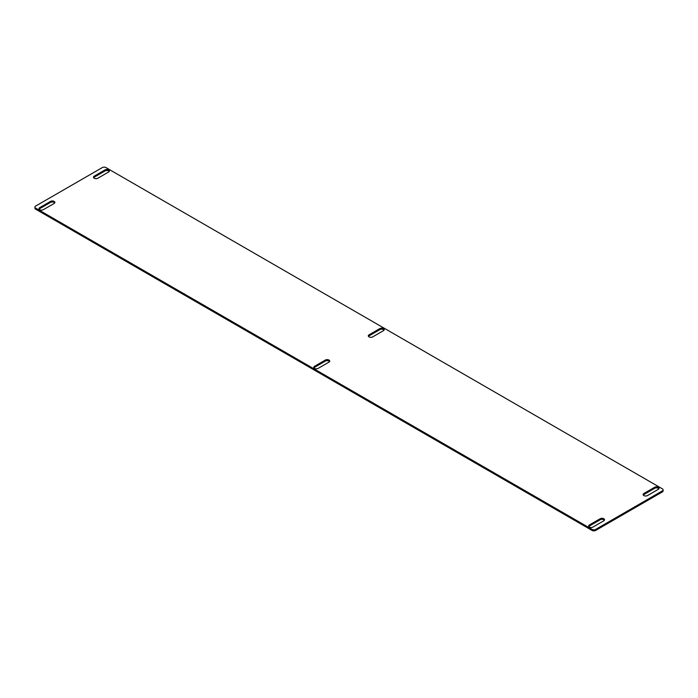 <?xml version="1.0" encoding="UTF-8"?>
<svg xmlns="http://www.w3.org/2000/svg" width="698" height="698" viewBox="0 0 698 698"><rect width="100%" height="100%" fill="white"/><g stroke="black" fill="none" stroke-linecap="round" stroke-linejoin="round"><path stroke-width="1.05" d="M379.86 328.584L369.05 334.822A2.548 1.475 0 0 0 368.3 335.86A2.548 1.475 0 0 0 369.879 337.221A2.548 1.475 0 0 0 372.653 336.907L383.464 330.66A2.548 1.475 0 0 0 384.214 329.622A2.548 1.475 0 0 0 382.644 328.261A2.548 1.475 0 0 0 379.86 328.584L379.86 329.622A2.548 1.475 0 0 1 384.048 330.145M369.05 334.822L369.05 335.86L379.86 329.622M369.05 335.86A2.548 1.475 0 0 0 368.465 336.384M325.347 360.055L314.536 366.302A2.548 1.475 0 0 0 313.786 367.34A2.548 1.475 0 0 0 315.356 368.701A2.548 1.475 0 0 0 318.14 368.378L328.95 362.14A2.548 1.475 0 0 0 329.7 361.093A2.548 1.475 0 0 0 328.121 359.732A2.548 1.475 0 0 0 325.347 360.055L325.347 361.093A2.548 1.475 0 0 1 329.535 361.616M314.536 366.302L314.536 367.34L325.347 361.093M314.536 367.34A2.548 1.475 0 0 0 313.952 367.855M654.698 487.256L643.879 493.495A2.548 1.475 0 0 0 643.137 494.533A2.548 1.475 0 0 0 644.708 495.894A2.548 1.475 0 0 0 647.482 495.58L658.301 489.333A2.548 1.475 0 0 0 659.043 488.295A2.548 1.475 0 0 0 657.472 486.934A2.548 1.475 0 0 0 654.698 487.256L654.698 488.295A2.548 1.475 0 0 1 658.877 488.818M643.879 493.495L643.879 494.533L654.698 488.295M643.879 494.533A2.548 1.475 0 0 0 643.303 495.057M600.175 518.727L589.365 524.975A2.548 1.475 0 0 0 588.615 526.013A2.548 1.475 0 0 0 590.194 527.374A2.548 1.475 0 0 0 592.968 527.051L603.779 520.813A2.548 1.475 0 0 0 604.529 519.766A2.548 1.475 0 0 0 602.959 518.405A2.548 1.475 0 0 0 600.175 518.727L600.175 519.766A2.548 1.475 0 0 1 604.363 520.289M589.365 524.975L589.365 526.013L600.175 519.766M589.365 526.013A2.548 1.475 0 0 0 588.78 526.528M50.518 201.382L39.699 207.629A2.548 1.475 0 0 0 38.957 208.667A2.548 1.475 0 0 0 40.528 210.028A2.548 1.475 0 0 0 43.302 209.705L54.121 203.467A2.548 1.475 0 0 0 54.863 202.42A2.548 1.475 0 0 0 53.292 201.068A2.548 1.475 0 0 0 50.518 201.382L50.518 202.42A2.548 1.475 0 0 1 54.697 202.944M39.699 207.629L39.699 208.667L50.518 202.42M39.699 208.667A2.548 1.475 0 0 0 39.123 209.182M105.032 169.911L94.221 176.149A2.548 1.475 0 0 0 93.471 177.187A2.548 1.475 0 0 0 95.041 178.548A2.548 1.475 0 0 0 97.825 178.234L108.635 171.987A2.548 1.475 0 0 0 109.385 170.949A2.548 1.475 0 0 0 107.806 169.588A2.548 1.475 0 0 0 105.032 169.911L105.032 170.949A2.548 1.475 0 0 1 109.22 171.472M94.221 176.149L94.221 177.187L105.032 170.949M94.221 177.187A2.548 1.475 0 0 0 93.637 177.711M34.9 207.105L34.9 208.144A2.548 1.475 180 0 0 35.65 209.182L592.07 530.436L592.07 529.389A2.548 1.475 0 0 0 595.673 529.389L662.35 490.895A2.548 1.475 0 0 0 663.1 489.856A2.548 1.475 0 0 0 662.35 488.818L105.93 167.564A2.548 1.475 0 0 0 102.327 167.564L35.65 206.067A2.548 1.475 0 0 0 34.9 207.105A2.548 1.475 0 0 0 35.65 208.144L592.07 529.389M663.1 489.856L663.1 490.895A2.548 1.475 180 0 1 662.35 491.933L662.35 490.895M592.07 530.436A2.548 1.475 180 0 0 595.673 530.436L662.35 491.933M35.65 209.182L35.65 208.144M595.673 530.436L595.673 529.389"/></g></svg>
